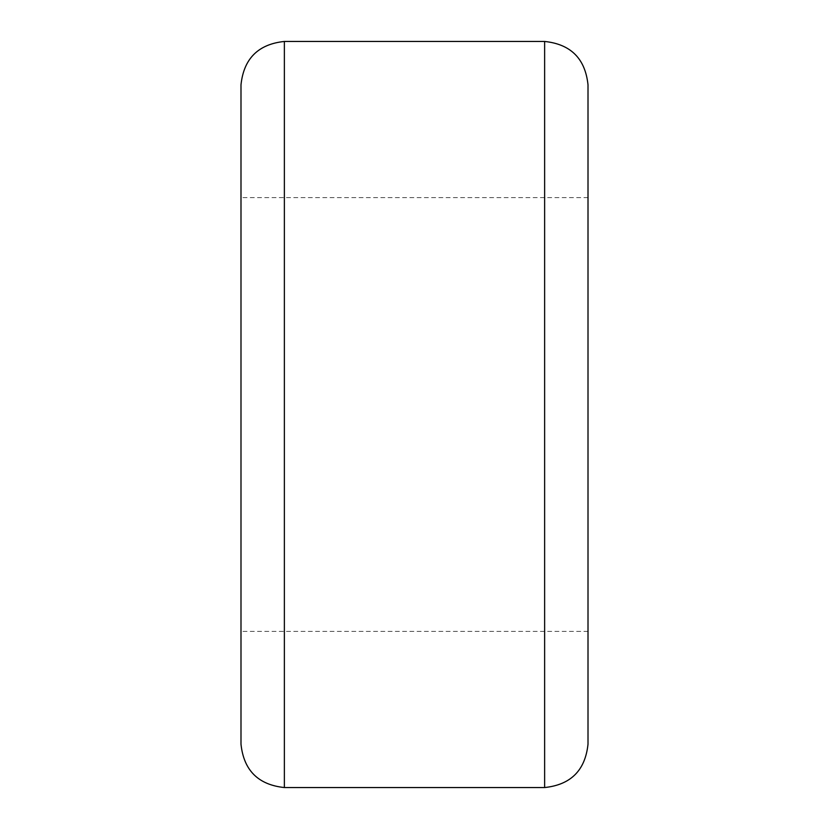 <?xml version="1.0" encoding="UTF-8"?>
<svg xmlns="http://www.w3.org/2000/svg" width="829" height="829" viewBox="0 0 829 829"><rect width="100%" height="100%" fill="white"/><g stroke="black" fill="none" stroke-linecap="round" stroke-linejoin="round"><path stroke-width="0.62" stroke-dasharray="4.14 3.11" d="M240.99 414.5L240.99 197.613L240.99 414.5M588.01 414.5L588.01 197.613L588.01 414.5M588.01 744.173L588.01 84.827M240.99 84.827L240.99 744.173M544.632 787.55L284.368 787.55L284.368 41.45L544.632 41.45L544.632 787.55M588.01 197.613L240.99 197.613M588.01 631.387L240.99 631.387"/><path stroke-width="1.24" d="M588.01 84.827C585.253 58.672 570.798 44.206 544.632 41.45C570.798 44.206 585.253 58.672 588.01 84.827L588.01 744.173C585.253 770.328 570.798 784.794 544.632 787.55L284.368 787.55C258.202 784.794 243.747 770.328 240.99 744.173L240.99 84.827C243.747 58.672 258.202 44.206 284.368 41.45L284.368 787.55C258.202 784.794 243.747 770.328 240.99 744.173M588.01 744.173C585.253 770.328 570.798 784.794 544.632 787.55L544.632 41.45L284.368 41.45C258.202 44.206 243.747 58.672 240.99 84.827"/></g></svg>
